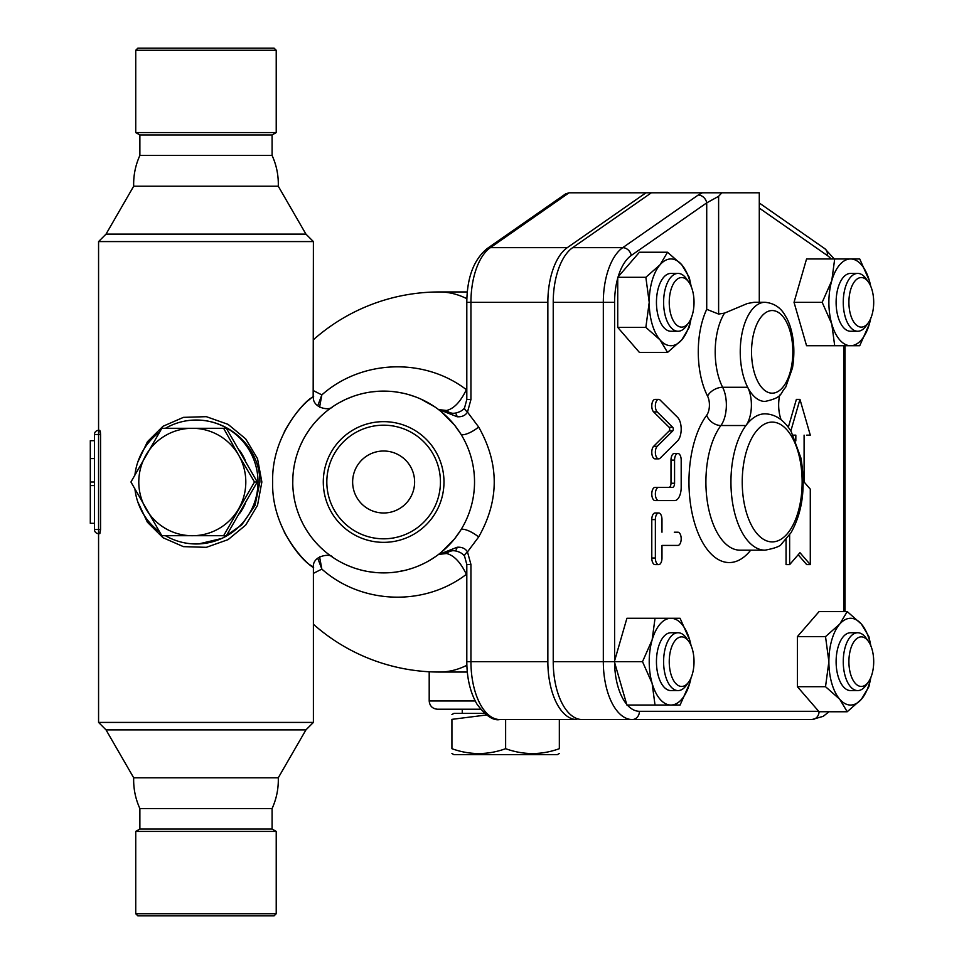<?xml version="1.0" encoding="UTF-8"?>
<svg xmlns="http://www.w3.org/2000/svg" width="964" height="964" viewBox="0 0 964 964"><rect width="100%" height="100%" fill="white"/><g stroke="black" fill="none" stroke-linecap="round" stroke-linejoin="round"><path stroke-width="1.45" d="M205.983 48.2L274.15 48.2L276.222 50.261L135.743 50.261L137.816 48.2L205.983 48.2M139.876 155.445L272.089 155.445C276.523 165.23 278.596 175.484 278.283 186.221L133.683 186.221C133.369 175.484 135.442 165.23 139.876 155.445L139.876 134.96L135.743 132.574L276.222 132.574L276.222 50.261M139.876 134.96L272.089 134.96L276.222 132.574M135.743 913.739L137.816 915.8L274.15 915.8L276.222 913.739L276.222 831.426L135.743 831.426L135.743 913.739L276.222 913.739M135.743 831.426L139.876 829.04L272.089 829.04L276.222 831.426M139.876 829.04L139.876 808.555L272.089 808.555L272.089 829.04M272.089 808.555C276.523 798.77 278.596 788.516 278.283 777.779L133.683 777.779C133.369 788.516 135.442 798.77 139.876 808.555M414.616 482A30.981 30.981 0 0 1 368.14 508.835A30.981 30.981 0 0 1 368.14 455.165A30.981 30.981 0 0 1 414.616 482M451.923 714.553L453.984 713.36L484.506 713.36M486.531 714.975L451.923 719.349C451.923 712.89 451.923 712.89 451.923 719.349C451.923 712.89 451.923 712.89 451.923 719.349L451.923 748.691C469.829 755.149 487.724 755.149 505.63 748.691C523.536 755.149 541.443 755.149 559.337 748.691C559.337 755.149 559.337 755.149 559.337 748.691C559.337 755.149 559.337 755.149 559.337 748.691L559.337 719.554M451.923 748.691C451.923 755.149 451.923 755.149 451.923 748.691C451.923 755.149 451.923 755.149 451.923 748.691M559.337 753.486L557.276 754.679L453.984 754.679L451.923 753.486M505.63 719.554L505.63 748.691M437.463 709.227L480.53 709.227L437.463 709.227C432.438 708.745 429.691 705.985 429.197 700.961L475.204 700.961M223.612 535.707L161.832 535.707L130.935 482L161.832 428.293L192.306 428.293A53.707 53.502 -90 0 0 145.962 508.859A53.707 53.502 -90 0 0 238.638 508.859A53.707 53.502 -90 0 0 238.638 455.141L254.496 482L223.612 535.707L226.371 535.707L257.268 482L226.371 428.293L223.612 428.293L238.638 455.141A53.707 53.502 -90 0 0 192.306 428.293L223.612 428.293M257.268 482L254.496 482M245.266 503.557A53.707 53.502 90 0 1 239.373 513.812M239.373 450.188A53.707 53.502 90 0 1 245.266 460.443M688.79 282.091L686.404 278.729A28.92 14.46 90 0 0 678.066 273.415A28.92 14.46 90 0 0 663.606 302.335A28.92 14.46 90 0 0 678.066 331.255A28.92 14.46 90 0 0 686.404 325.953L688.79 322.579A24.787 12.399 -90 0 1 681.644 327.121A24.787 12.399 -90 0 1 669.823 294.827A24.787 12.399 -90 0 1 688.79 282.091A24.787 12.399 -90 0 1 688.79 322.579M678.066 331.255L670.908 331.255A28.92 14.46 -90 0 1 656.448 302.335A28.92 14.46 -90 0 1 670.908 273.415L678.066 273.415M868.456 282.091L866.07 278.729A28.92 14.46 90 0 0 857.719 273.415A28.92 14.46 90 0 0 843.259 302.335A28.92 14.46 90 0 0 857.719 331.255A28.92 14.46 90 0 0 866.07 325.953L868.456 322.579A24.787 12.399 -90 0 1 855.61 324.35A24.787 12.399 -90 0 1 848.91 302.335A24.787 12.399 -90 0 1 855.61 280.319A24.787 12.399 -90 0 1 868.456 282.091A24.787 12.399 -90 0 1 868.456 322.579M857.719 331.255L850.573 331.255A28.92 14.46 -90 0 1 836.113 302.335A28.92 14.46 -90 0 1 850.573 273.415L857.719 273.415M868.456 641.422L866.07 638.048A28.92 14.46 90 0 0 857.719 632.746A28.92 14.46 90 0 0 843.259 661.666A28.92 14.46 90 0 0 857.719 690.586A28.92 14.46 90 0 0 866.07 685.271L868.456 681.909A24.787 12.399 -90 0 1 849.489 669.173A24.787 12.399 -90 0 1 861.298 636.879A24.787 12.399 -90 0 1 868.456 641.422A24.787 12.399 -90 0 1 868.456 681.909M857.719 632.746L850.573 632.746A28.92 14.46 -90 0 0 836.113 661.666A28.92 14.46 -90 0 0 850.573 690.586L857.719 690.586M649.218 302.335L645.856 277.295L660.063 264.763A43.38 21.69 90 0 0 649.218 302.335A43.38 21.69 90 0 0 660.063 339.906L645.856 327.386L649.218 302.335M667.546 252.243L681.753 264.763A43.38 21.69 90 0 0 660.063 264.763L667.546 252.243L639.421 252.243L618.129 276.825A49.634 24.811 -90 0 1 631.251 255.472L706.72 202.862A8.266 6.76 -124.9 0 0 698.201 195.053L622.732 247.664A57.888 28.944 90 0 0 603.319 302.335L603.319 661.666A57.888 28.944 90 0 0 632.264 719.554L811.929 719.554A8.266 7.158 -90 0 0 819.075 711.745L847.211 711.757L839.728 699.237A43.38 21.69 90 0 0 861.418 699.237A43.38 21.69 90 0 0 870.697 677.837M691.031 286.163A43.38 21.69 90 0 0 681.753 264.763L689.236 277.295L691.212 286.585M691.212 318.084L689.236 327.386L681.753 339.906L667.546 352.426L660.063 339.906A43.38 21.69 90 0 0 681.753 339.906A43.38 21.69 90 0 0 691.031 318.506M850.573 258.954L859.731 258.954L869.347 280.645A43.38 21.69 90 0 0 850.573 258.954A43.38 21.69 90 0 0 831.787 280.645L834.691 258.954L850.573 258.954M870.733 318.433L869.347 324.024A43.38 21.69 90 0 0 870.697 318.506M870.697 286.163A43.38 21.69 90 0 0 869.347 280.645L870.733 286.236M859.731 345.714L850.573 345.714A43.38 21.69 90 0 0 869.347 324.024L859.731 345.714M831.787 324.024L822.172 302.335L831.787 280.645A43.38 21.69 90 0 0 831.787 324.024A43.38 21.69 90 0 0 850.573 345.714L834.691 345.714L831.787 324.024M870.878 677.415L868.901 686.705L861.418 699.237L847.211 711.757M870.697 645.494A43.38 21.69 90 0 0 861.418 624.094L868.901 636.614L870.878 645.916M825.521 686.705L828.883 661.666A43.38 21.69 90 0 0 839.728 699.237L825.521 686.705L797.397 686.705L797.397 636.614L819.087 611.574L847.211 611.574L861.418 624.094A43.38 21.69 90 0 0 839.728 624.094L847.211 611.574M825.521 636.614L839.728 624.094A43.38 21.69 90 0 0 828.883 661.666L825.521 636.614L797.397 636.614M645.856 327.386L617.731 327.386L639.421 352.426L667.546 352.426M617.731 327.386L617.731 277.295L645.856 277.295M834.691 345.714L806.555 345.714L794.035 302.335L822.172 302.335M794.035 302.335L806.555 258.954L834.691 258.954M819.087 711.757L797.397 686.705M694.032 661.666A24.787 12.399 -90 0 1 688.79 681.909A24.787 12.399 -90 0 1 672.39 678.174A24.787 12.399 -90 0 1 672.39 645.157A24.787 12.399 -90 0 1 688.79 641.422A24.787 12.399 -90 0 1 694.032 661.666M688.79 641.422L686.404 638.048A28.92 14.46 90 0 0 678.066 632.746A28.92 14.46 90 0 0 663.606 661.666A28.92 14.46 90 0 0 678.066 690.586A28.92 14.46 90 0 0 686.404 685.271L688.79 681.909M678.066 690.586L670.908 690.586A28.92 14.46 -90 0 1 656.448 661.666A28.92 14.46 -90 0 1 670.908 632.746L678.066 632.746M670.908 705.046L655.026 705.046L652.122 683.356A43.38 21.69 90 0 0 670.908 705.046A43.38 21.69 90 0 0 689.694 683.356L680.078 705.046L670.908 705.046M642.506 661.666L652.122 639.976A43.38 21.69 90 0 0 652.122 683.356L642.506 661.666L614.369 661.666L614.598 660.87L626.901 618.286L670.908 618.286A43.38 21.69 90 0 0 652.122 639.976L655.026 618.286M691.031 645.494A43.38 21.69 90 0 0 689.694 639.976L691.067 645.567M691.067 677.764L689.694 683.356A43.38 21.69 90 0 0 691.031 677.837M680.078 618.286L689.694 639.976A43.38 21.69 90 0 0 670.908 618.286L680.078 618.286M626.66 704.238A49.634 24.811 -90 0 1 614.61 662.473L626.901 705.046L655.026 705.046M614.61 662.473L614.369 661.666L553.228 661.666A57.888 28.944 90 0 0 582.172 719.554L632.264 719.554A8.266 7.158 90 0 0 639.421 711.299A49.634 24.811 -90 0 1 627.359 705.046M658.665 458.864L655.086 458.864A6.615 3.302 -90 0 1 651.869 453.755A6.615 3.302 -90 0 1 653.628 446.332L669.124 430.968A2.061 1.036 90 0 0 669.703 429.113A2.061 1.036 90 0 0 669.124 427.269L653.628 411.905A6.615 3.302 -90 0 1 651.869 404.47A6.615 3.302 -90 0 1 655.086 399.373L658.665 399.373A6.615 3.302 90 0 0 655.448 404.47A6.615 3.302 90 0 0 657.207 411.905L672.703 427.269A2.061 1.036 -90 0 1 673.282 429.113A2.061 1.036 -90 0 1 672.703 430.968L657.207 446.332A6.615 3.302 90 0 0 655.448 453.755A6.615 3.302 90 0 0 658.665 458.864A6.615 3.302 90 0 0 660.135 458.177L677.511 440.97A13.219 6.615 90 0 0 681.187 429.113A13.219 6.615 90 0 0 677.511 417.267L660.135 400.06A6.615 3.302 90 0 0 658.665 399.373M658.665 564.627L655.086 564.627A6.615 3.302 -90 0 1 651.784 558.023L651.784 519.596A6.615 3.302 -90 0 1 655.086 512.981L658.665 512.981A6.615 3.302 90 0 0 655.363 519.596L655.363 558.023A6.615 3.302 90 0 0 658.665 564.627A6.615 3.302 90 0 0 661.979 558.023L661.979 545.419L677.885 545.419A6.615 3.302 90 0 0 681.187 538.804A6.615 3.302 90 0 0 677.885 532.2L674.306 532.2M674.306 545.419L661.979 545.419M670.992 500.593L655.086 500.593A6.615 3.302 -90 0 1 651.784 493.978A6.615 3.302 -90 0 1 655.086 487.374L668.932 487.374A4.133 2.061 90 0 0 670.992 483.241L670.992 460.105A6.615 3.302 -90 0 1 674.306 453.49L677.885 453.49A6.615 3.302 90 0 0 674.571 460.105L674.571 483.241A4.133 2.061 -90 0 1 672.511 487.374L658.665 487.374A6.615 3.302 90 0 0 655.363 493.978A6.615 3.302 90 0 0 658.665 500.593L674.571 500.593A13.219 6.615 90 0 0 681.187 487.374L681.187 460.105A6.615 3.302 90 0 0 677.885 453.49M789.636 534.863L789.636 564.627L799.963 552.697L810.29 564.627L806.711 564.627L798.18 554.77M789.636 564.627L786.058 564.627L786.058 539.515M788.323 427.293L796.385 399.373L799.963 399.373L790.841 430.98M806.711 435.15L810.29 435.15L799.963 399.373M765.03 550.167L739.991 550.167A68.167 34.089 -90 0 1 707.395 501.955A68.167 34.089 -90 0 1 720.903 425.522L745.943 425.522A68.167 34.089 90 0 0 732.435 501.955A68.167 34.089 90 0 0 765.03 550.167C774.996 548.299 780.527 546.19 781.611 543.841L790.998 532.743C802.53 512.221 805.832 487.302 800.915 457.984L791.191 431.559C784.154 420.075 775.442 414.159 765.03 413.833A68.167 34.089 90 0 0 745.943 425.522A24.787 12.399 90 0 0 747.678 387.275A49.574 24.787 90 0 0 765.03 401.434C783.708 397.373 779.695 393.384 785.648 387.335L792.48 367.935C796.505 343.835 790.902 324.302 785.527 316.18C781.081 307.805 774.249 303.178 765.03 302.286L754.065 302.286L747.413 303.503L724.53 313.107L718.614 314.071L706.72 309.324L706.72 202.862L718.614 196.319L721.843 192.8L702.334 192.8L698.201 195.053M499.882 719.554A57.888 28.944 -90 0 1 470.938 661.666L466.805 661.666C466.901 678.319 470.263 692.453 476.915 704.045C485.663 715.794 493.315 720.964 499.882 719.554L576.809 719.554A57.888 28.944 -90 0 1 547.853 661.666L547.853 302.335A57.888 28.944 -90 0 1 567.278 247.664L645.976 192.8L651.351 192.8L572.64 247.664A57.888 28.944 90 0 0 553.228 302.335L553.228 661.666M651.351 192.8L702.334 192.8M759.283 302.286L759.283 192.8L721.843 192.8M810.29 564.627L810.29 489.158L804.096 482L804.096 435.15M793.191 435.15L795.83 435.15L795.83 440.873M655.086 500.593L658.665 500.593M655.086 487.374L658.665 487.374M661.979 532.2L661.979 519.596A6.615 3.302 90 0 0 658.665 512.981M779.695 395.071A24.787 12.399 90 0 0 781.105 419.762M466.805 388.492A158.204 79.096 90 0 0 466.371 389.673C423.762 357.042 361.126 359.885 321.843 394.903L313.396 390.637M313.396 339.738A190.041 190.041 0 0 1 439.403 291.959A190.041 103.859 90 0 1 466.865 298.72M313.396 573.363L321.843 569.097C361.199 604.175 423.835 606.91 466.371 574.327A158.204 79.096 90 0 0 466.805 575.508M466.865 665.281A190.041 103.859 90 0 1 439.403 672.041L467.311 672.041M94.436 523.319L90.303 523.319L90.303 440.681L94.436 440.681M94.436 482L90.303 482M94.436 485.579L90.303 485.579M94.436 458.575L90.303 458.575M94.436 434.487L94.436 529.513L98.569 529.513L98.569 434.487L94.436 434.487A4.133 4.133 0 0 1 98.569 430.354A4.133 4.133 0 0 0 94.436 434.487A4.133 4.133 0 0 1 98.569 430.354A4.133 4.133 0 0 0 94.436 434.487M98.569 533.646A4.133 4.133 0 0 1 94.436 529.513A4.133 4.133 0 0 0 98.569 533.646L99.846 533.646L100.569 529.513L98.569 529.513L98.569 722.422L313.396 722.422L313.396 567.567C311.938 555.168 331.23 553.179 332.652 557.24L329.772 555.204M100.34 431.583L100.569 434.487L99.846 430.354L98.569 430.354L98.569 434.487L100.569 434.487L100.569 529.513M306.576 433.8L307.263 432.716M319.578 407.145L321.843 394.903L317.722 405.832M306.576 530.2L304.998 527.585M317.722 558.168L321.843 569.097L319.578 556.855M310.504 428.016L311.505 426.691M314.517 422.979L315.951 421.328M325.856 411.833L326.663 411.182M331.809 407.326L332.472 406.88M332.592 406.796L333.713 406.037M338.858 402.904L343.991 400.205M346.606 399L352.655 396.553M361.392 393.878L362.211 393.673M371.574 391.914L378.177 391.276M379.997 391.179L384.274 391.107M394.758 391.794L402 392.987M409.001 394.722L415.412 396.843M420.762 399.036L434.776 406.856M440.343 410.965L445.115 415.062M456.803 428.076L460.816 433.993A13.219 3.856 148.1 0 0 478.65 427.016L467.48 412.098L470.938 399.542L470.938 302.335L466.805 302.335L466.805 399.542L470.938 399.542M466.805 389.817A12.399 6.266 -160.2 0 1 466.371 389.673C460.539 401.783 453.923 408.724 446.513 410.495L439.186 409.64L454.767 425.377L460.816 433.993M278.283 186.221L305.937 234.119L313.396 241.578L98.569 241.578L98.569 430.354M309.143 399.843L310.179 398.963M313.167 396.614L313.396 241.578M284.151 432.173C301.443 399.915 319.566 393.288 311.794 397.662C305.745 400.265 271.354 434.836 272.655 481.988C271.354 525.404 301.346 559.843 310.095 564.964C321.542 571.857 303.154 566.374 284.151 531.827M137.756 501.774L147.432 522.271L163.012 537.731L183.413 546.636L206.32 547.335L228.07 539.635L245.675 525.127L257.533 505.317L261.859 482L257.521 458.659L245.687 438.885L228.058 424.353L206.32 416.665L183.425 417.364L163.012 426.269L147.456 441.705L137.756 462.214M305.239 527.983L306.48 530.031M306.685 530.369L307.697 531.947M311.962 537.9L312.951 539.141M314.372 540.852L316.084 542.816M320.892 547.757L321.952 548.757M331.929 556.758L332.532 557.168M328.375 554.167L326.688 552.842M324.651 551.155L320.831 547.709M316.096 542.828L312.541 538.635M307.95 532.321L305.166 527.862M302.636 523.223L300.684 519.15M298.961 515.029L297.213 510.149M295.599 504.594L294.743 500.967M294.08 497.532L293.285 491.881M292.755 483.253L292.863 477.433M293.442 470.733L293.96 467.154M294.731 463.094L295.574 459.479M297.683 452.429L298.948 448.983M300.334 445.645L302.551 440.922M305.853 434.969L309.022 430.101M311.902 426.184L313.686 423.955M316.312 420.943L319.747 417.352M322.856 414.424L325.217 412.375M326.471 411.339L327.676 410.387M329.025 409.339L330.748 408.085M331.52 407.531L332.363 406.953M332.532 406.832L332.688 406.724C329.447 411.351 311.914 407.844 313.396 396.433M330.278 408.423L329.58 408.929M307.829 431.86L305.709 435.222M474.529 482A90.893 90.893 0 0 0 338.183 403.289A90.893 90.893 0 0 0 338.183 560.711A90.893 90.893 0 0 0 474.529 482M453.393 540.262L449.284 544.865M447.995 546.178L442.247 551.468M435.716 556.493L430.486 559.891M423.027 563.916L418.364 566.001M412.592 568.158L407.941 569.579M404.687 570.423L396.071 572.038M390.733 572.616L384.166 572.893M375.394 572.52L368.055 571.544M360.958 570.013L355.921 568.567M353.788 567.856L347.956 565.591M322.807 549.54L321.181 548.034M457.189 547.239L439.186 554.36L452.574 550.625L455.056 550.842A8.266 1.759 -81 0 0 455.104 550.854A8.266 1.759 -81 0 0 457.189 547.239C461.997 546.95 465.419 548.504 467.48 551.902A8.266 2.41 148.2 0 0 464.588 556.252L466.805 564.458L466.805 661.666M547.853 302.335L470.938 302.335A57.888 28.944 -90 0 1 490.351 247.664A8.266 6.76 -124.9 0 0 486.989 248.688L565.603 193.885L569.049 192.8L645.976 192.8M547.853 661.666L470.938 661.666L470.938 564.458L466.805 564.458M452.574 413.375L455.104 413.146C459.924 412.086 463.082 410.29 464.588 407.748L464.588 407.748A8.266 2.41 31.8 0 0 467.48 412.098C465.419 415.496 461.985 417.051 457.189 416.761A8.266 1.759 -99 0 0 455.104 413.146A8.266 1.759 -99 0 0 455.056 413.158L452.574 413.375L439.186 409.64L457.189 416.761M470.938 564.458L467.48 551.902L478.65 536.984A13.219 3.856 31.9 0 0 460.816 530.007L454.767 538.623L439.186 554.36L446.513 553.505C453.923 555.288 460.551 562.229 466.371 574.327A12.399 6.266 -19.8 0 1 466.805 574.183M196.319 543.973L196.258 543.973A61.973 61.732 -90 0 0 258.003 482A61.973 61.732 -90 0 0 196.258 420.027C230.239 419.967 260.003 448.043 259.894 482L255.002 505.437L241.783 524.862L222.298 538.334L198.801 543.913M165.459 428.293A61.973 61.732 -90 0 1 196.258 420.027L191.752 420.196M159.434 432.258A61.973 61.732 -90 0 0 134.96 474.686M134.96 489.314A61.973 61.732 -90 0 0 159.434 531.742M165.459 535.707A61.973 61.732 -90 0 0 196.258 543.973M305.937 234.119L106.028 234.119L98.569 241.578M278.283 777.779L305.937 729.881L106.028 729.881L98.569 722.422M443.982 482A60.346 60.346 0 0 0 353.463 429.739A60.346 60.346 0 0 0 353.463 534.261A60.346 60.346 0 0 0 443.982 482M440.44 482A56.804 56.804 0 0 0 355.234 432.8A56.804 56.804 0 0 0 355.234 531.2A56.804 56.804 0 0 0 440.44 482M614.598 660.87L614.598 302.335A49.634 24.811 -90 0 1 617.731 278.222M818.689 711.299L639.421 711.299M843.898 345.714L843.898 611.574M759.283 208.079L827.257 255.472A49.634 24.811 -90 0 1 831.137 258.954M706.72 309.324A61.973 30.981 90 0 0 707.564 396.12A12.399 6.194 -90 0 1 706.696 415.243A80.566 40.283 90 0 0 695.514 526.031A80.566 40.283 90 0 0 750.715 550.167M614.598 302.335L553.228 302.335M759.283 202.994L824.823 248.688A8.266 6.76 124.9 0 1 827.257 255.472M631.251 255.472A8.266 6.76 -124.9 0 0 622.732 247.664L572.64 247.664M718.614 314.071L718.614 196.319M670.992 483.241L674.571 483.241M670.992 460.105L674.571 460.105M651.784 558.023L655.363 558.023M651.784 519.596L655.363 519.596M653.628 411.905L657.207 411.905M669.124 427.269L672.703 427.269M669.124 430.968L672.703 430.968M653.628 446.332L657.207 446.332M792.842 351.86A41.319 20.654 -90 0 1 780.189 389.95A41.319 20.654 -90 0 1 757.728 381.37A41.319 20.654 -90 0 1 764.187 313.77A41.319 20.654 -90 0 1 792.842 351.86M765.03 302.286A49.574 24.787 90 0 0 742.075 333.122A49.574 24.787 90 0 0 747.678 387.275L722.639 387.275A12.399 7.664 -27 0 0 707.564 396.12M802.144 482A59.901 29.956 -90 0 1 758.138 534.899A59.901 29.956 -90 0 1 755.414 432.366A59.901 29.956 -90 0 1 786.238 429.101A59.901 29.956 -90 0 1 802.144 482M724.53 313.107A49.574 24.787 -90 0 0 722.639 387.275A24.787 12.399 90 0 1 720.903 425.522A12.399 8.893 36.5 0 1 706.696 415.243M567.278 247.664L490.351 247.664L569.049 192.8M478.65 536.984C499.424 500.328 499.424 463.672 478.65 427.016M446.513 410.495A12.399 10.712 -96.6 0 0 454.08 413.279M454.08 550.721A12.399 10.712 -83.4 0 0 446.513 553.505M135.743 132.574L135.743 50.261M272.089 155.445L272.089 134.96M462.25 709.227L462.25 713.36M829.004 711.757L823.22 716.336L811.929 719.554M845.006 345.714L845.006 611.574M824.823 248.688L834.282 258.954M313.396 624.262A190.041 190.041 0 0 0 439.403 672.041M429.197 671.775L429.197 700.961M464.588 556.252C462.841 553.613 459.683 551.806 455.104 550.854L452.899 550.637M486.989 248.688C473.77 259.714 467.034 277.596 466.805 302.335M464.588 407.748L466.805 399.542M439.403 291.959L467.311 291.959M133.683 186.221L106.028 234.119M305.937 729.881L313.396 722.422M133.683 777.779L106.028 729.881"/></g></svg>
